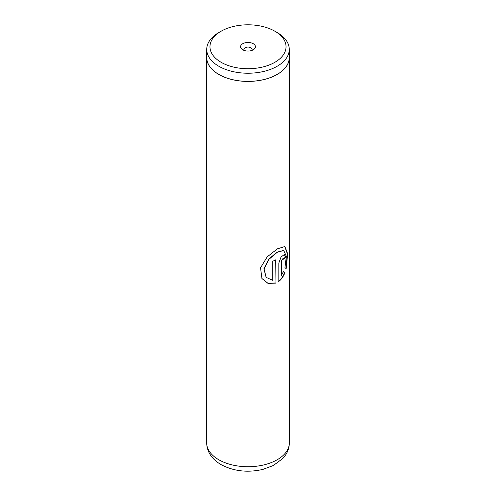 <?xml version="1.0" encoding="UTF-8"?>
<svg xmlns="http://www.w3.org/2000/svg" width="496" height="496" viewBox="0 0 496 496"><rect width="100%" height="100%" fill="white"/><g stroke="black" fill="none" stroke-linecap="round" stroke-linejoin="round"><path stroke-width="0.74" d="M221.104 62.285A38.031 21.96 0 0 0 274.896 62.285A38.031 21.96 0 0 0 274.896 31.229L277.183 32.556A41.273 23.827 0 0 1 289.273 49.402A41.273 23.827 0 0 1 263.791 71.418A41.273 23.827 0 0 1 218.817 66.253A41.273 23.827 0 0 1 206.727 49.402A41.273 23.827 0 0 1 218.817 32.556L221.104 31.229A38.031 21.96 0 0 0 221.104 62.285M253.258 43.722A7.434 4.29 0 0 0 242.742 43.722A7.434 4.29 0 0 0 242.742 49.792L242.742 49.792A7.434 4.29 0 0 0 253.258 49.792A7.434 4.29 0 0 0 253.258 43.722M251.739 50.468A4.129 2.387 0 0 0 252.129 49.457A4.129 2.387 0 0 0 250.92 47.771A4.129 2.387 0 0 0 246.419 47.256A4.129 2.387 0 0 0 243.871 49.457A4.129 2.387 0 0 0 244.261 50.468M206.727 49.402L206.727 57.555A41.273 23.827 0 0 0 218.817 74.4A41.273 23.827 0 0 0 263.791 79.565A41.273 23.827 0 0 0 289.273 57.555L289.273 49.402M275.95 283.104L275.95 259.712A41.335 23.864 180 0 1 272.788 261.225L272.788 280.37L266.141 277.351L264.064 268.851L268.9 259.346L277.227 252.303L283.731 250.455L286.328 256.265L284.952 267.753L286.167 268.609L287.674 253.741L284.859 246.506L277.413 248.837L267.189 256.86L260.536 267.809L261.931 278.516L268.038 283.421L275.95 283.104L275.726 259.83M281.412 275.323L281.412 261.212L283.278 258.304L283.662 259.228A41.335 23.864 180 0 0 285.56 257.126L284.561 254.392L281.052 256.953L278.833 263.054L278.833 281.412C281.523 279.267 283.563 276.297 284.964 272.502L283.563 271.597L281.145 275.212L281.145 261.101L283.123 258.286M206.727 56.203A41.335 23.864 0 0 0 206.665 57.555A41.335 23.864 0 0 0 218.767 74.425A41.335 23.864 0 0 0 263.822 79.602A41.335 23.864 0 0 0 289.335 57.555A41.335 23.864 0 0 0 289.273 56.203M277.183 32.556L274.896 31.229A38.031 21.96 0 0 0 221.104 31.229M283.631 258.875A41.007 23.678 180 0 0 285.256 257.046L285.56 257.126M285.256 257.046L284.4 254.361M278.585 281.288C281.251 279.155 283.278 276.198 284.667 272.416L284.964 272.502M284.667 272.416L283.278 271.498M285.894 268.41L287.358 253.791L284.692 246.462M261.888 278.454L267.939 283.272L275.726 282.962M266.092 277.283L263.922 268.733L268.689 259.228L276.948 252.191L283.576 250.412M218.767 459.742A41.335 23.864 0 0 0 263.822 464.913A41.335 23.864 0 0 0 289.335 442.866C289.286 447.225 288.052 451.242 285.634 454.919L282.887 458.428L273.284 465.539L262.923 469.39C247.653 472.88 233.666 471.274 220.962 464.578C211.668 459.011 206.9 451.769 206.665 442.866A41.335 23.864 0 0 0 218.767 459.742M289.335 57.555L289.335 442.866M206.665 57.555L206.665 442.866M283.421 250.356L283.731 250.455"/></g></svg>
